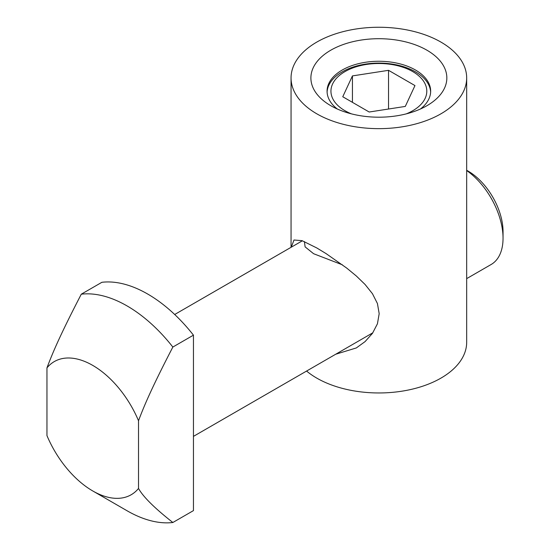 <?xml version="1.0" encoding="UTF-8"?>
<svg xmlns="http://www.w3.org/2000/svg" width="550" height="550" viewBox="0 0 550 550"><rect width="100%" height="100%" fill="white"/><g stroke="black" fill="none" stroke-linecap="round" stroke-linejoin="round"><path stroke-width="0.82" d="M337.294 109.01A51.796 29.906 180 0 1 327.071 91.169A51.796 29.906 180 0 1 359.047 63.539A51.796 29.906 180 0 1 415.491 70.022A51.796 29.906 180 0 1 430.657 91.169A51.796 29.906 180 0 1 420.434 109.01M430.636 92.077A51.796 29.906 0 0 0 415.491 71.851A51.796 29.906 0 0 0 359.776 65.196A51.796 29.906 0 0 0 327.092 92.077M440.956 42.102A87.808 50.696 180 0 1 466.675 77.949A87.808 50.696 180 0 1 412.466 124.788A87.808 50.696 180 0 1 316.772 113.802A87.808 50.696 180 0 1 291.053 77.949A87.808 50.696 180 0 1 345.262 31.116A87.808 50.696 180 0 1 440.956 42.102M335.727 354.228L356.317 347.944L365.076 341.605L372.46 333.355L377.431 323.792L379.184 313.665L377.431 303.531L372.46 293.714L365.076 284.474L356.317 275.99L346.72 268.077L326.116 253.626L316.772 247.94L302.026 240.653L294.002 240.013L291.266 247.197M466.675 256.307L466.675 342.265A87.808 50.696 180 0 1 412.466 389.104A87.808 50.696 180 0 1 316.772 378.111A87.808 50.696 180 0 1 306.584 371.051M466.675 267.286L466.675 269.191M426.931 50.201A67.98 39.249 0 0 0 330.798 50.201A67.98 39.249 0 0 0 330.798 105.703L330.798 105.703A67.98 39.249 0 0 0 426.938 105.703A67.98 39.249 0 0 0 426.931 50.201M351.491 113.877A47.926 27.665 180 0 1 344.981 110.729A47.926 27.665 180 0 1 344.981 71.603A47.926 27.665 180 0 1 412.754 71.603A47.926 27.665 180 0 1 406.244 113.877M405.295 106.425L369.188 112.014L342.76 96.752L352.433 75.907L388.541 70.324L414.968 85.58L405.295 106.425M352.433 102.341L352.433 75.907M388.541 109.017L388.541 70.324M466.675 278.623L491.143 264.495A57.461 33.172 -120 0 0 503.044 238.191A57.461 33.172 -120 0 0 466.675 170.534M466.675 170.28L468.139 171.126A49.369 28.504 -120 0 1 503.044 231.584L503.044 238.191M172.851 522.5A125.441 72.421 60 0 1 127.071 510.764L92.737 490.944A76.883 44.392 -120 0 0 138.517 488.455C143.083 496.732 154.529 508.083 172.851 522.5L193.456 510.606L193.456 335.156L172.851 347.05C153.003 385.351 144.609 404.456 138.517 420.743L138.517 488.455M138.517 420.743A76.883 44.392 60 0 0 46.956 367.881L46.956 435.593A76.883 44.392 -120 0 0 92.737 490.944M46.956 367.881C53.047 351.594 61.442 332.482 81.29 294.188A125.441 72.421 60 0 1 172.851 347.05M193.456 335.156A125.441 72.421 60 0 0 101.894 282.294L81.29 294.188M342.423 264.832L313.624 253.722L305.113 246.881L304.411 241.587M466.675 77.949L466.675 258.658M291.053 77.949L291.053 247.321M372.838 332.798L193.456 436.37M302.383 240.776L174.694 314.497"/></g></svg>
